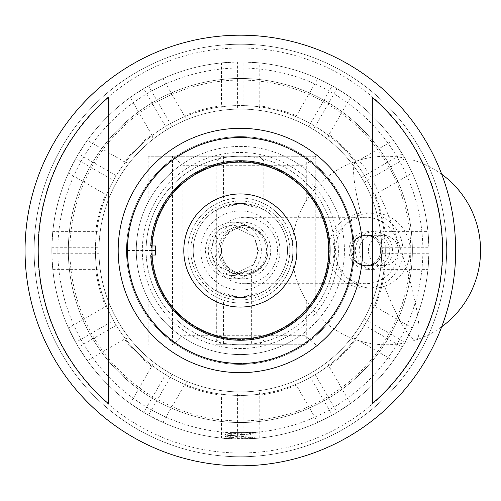 <?xml version="1.0" encoding="UTF-8"?>
<svg xmlns="http://www.w3.org/2000/svg" width="501" height="501" viewBox="0 0 501 501"><rect width="100%" height="100%" fill="white"/><g stroke="black" fill="none" stroke-linecap="round" stroke-linejoin="round"><path stroke-width="0.38" stroke-dasharray="2.5 1.88" d="M221.448 250.5A23.566 23.278 90 0 1 244.726 226.934A23.566 23.278 90 0 1 268.004 250.5A23.566 23.278 90 0 1 244.726 274.066A23.566 23.278 90 0 1 221.448 250.5M210.696 250.5L215.468 236.359L234.556 226.934L253.644 236.359L258.416 250.5L253.644 264.641L234.556 274.066L215.468 264.641L210.696 250.5M240.361 156.231L263.839 156.231L240.361 156.231A94.269 94.269 0 0 0 146.198 245.972A94.269 94.269 0 0 1 240.361 156.231A94.269 94.269 0 0 1 334.63 250.5A94.269 94.269 0 0 1 240.361 344.769A94.269 94.269 0 0 0 334.63 250.5A94.269 94.269 0 0 0 240.361 156.231M240.361 201.026L263.839 201.026L240.361 201.026M251.634 269.432L239.196 274.066L229.082 272.582L235.789 274.066L251.634 269.432L251.634 344.769L229.082 344.769L251.634 344.769M229.082 272.582L229.082 344.769M264.014 299.974L216.701 299.974L264.014 299.974L264.014 344.769L216.701 344.769L264.014 344.769M216.701 299.974L216.701 344.769M223.546 156.231L223.546 201.026L148.133 201.026L162.017 201.026L162.017 299.974L148.133 299.974L223.546 299.974L223.546 344.769L306.725 344.769L306.725 299.974L315.774 299.974L315.774 201.026L306.725 201.026L306.725 156.231L315.774 156.231L148.133 156.231L306.725 156.231M223.546 299.974L306.725 299.974M223.546 201.026L306.725 201.026M223.546 344.769L306.725 344.769M162.017 299.974L315.774 299.974L315.774 156.231L315.774 201.026L162.017 201.026M182.903 165.28L172.544 156.231L172.544 344.769L182.903 335.72L182.903 165.28L305.021 165.28L305.021 335.72L182.903 335.72M148.835 299.974L148.835 344.769M148.835 156.231L148.835 201.026M305.021 165.28L315.774 156.343M315.774 344.657L305.021 335.72M243.311 225.538A24.962 24.655 90 0 1 267.966 250.5A24.962 24.655 90 0 1 243.311 275.462A24.962 24.655 90 0 1 218.655 250.5A24.962 24.655 90 0 1 243.311 225.538M242.791 222.219A28.281 27.931 -90 0 0 214.86 250.5A28.281 27.931 -90 0 0 242.791 278.781A28.281 27.931 -90 0 0 270.722 250.5A28.281 27.931 -90 0 0 242.791 222.219L233.447 222.219A28.281 27.931 90 0 1 261.378 250.5A28.281 27.931 90 0 1 233.447 278.781A28.281 27.931 90 0 1 205.516 250.5A28.281 27.931 90 0 1 233.447 222.219M232.927 275.462A24.962 24.655 -90 0 0 257.583 250.5A24.962 24.655 -90 0 0 232.927 225.538A24.962 24.655 -90 0 0 208.272 250.5A24.962 24.655 -90 0 0 232.927 275.462M374.498 234.963A15.537 15.343 90 0 1 389.841 250.5A15.537 15.343 90 0 1 374.498 266.037A15.537 15.343 90 0 1 359.154 250.5A15.537 15.343 90 0 1 374.498 234.963M373.978 231.644A18.856 18.625 -90 0 0 355.353 250.5A18.856 18.625 -90 0 0 373.978 269.356A18.856 18.625 -90 0 0 392.596 250.5A18.856 18.625 -90 0 0 373.978 231.644L367.584 231.644A18.856 18.625 90 0 1 386.202 250.5A18.856 18.625 90 0 1 367.584 269.356A18.856 18.625 90 0 1 348.959 250.5A18.856 18.625 90 0 1 367.584 231.644M367.064 266.037A15.537 15.343 -90 0 0 382.407 250.5A15.537 15.343 -90 0 0 367.064 234.963A15.537 15.343 -90 0 0 351.721 250.5A15.537 15.343 -90 0 0 367.064 266.037M373.978 269.356L367.584 269.356M367.064 235.338A15.162 14.974 -90 0 0 352.09 250.5A15.162 14.974 -90 0 0 367.064 265.662A15.162 14.974 -90 0 0 382.038 250.5A15.162 14.974 -90 0 0 367.064 235.338L365.649 235.338A15.162 14.974 -90 0 0 350.675 250.5A15.162 14.974 -90 0 0 365.649 265.662A15.162 14.974 -90 0 0 380.622 250.5A15.162 14.974 -90 0 0 365.649 235.338A15.162 14.974 -90 0 0 351.433 255.253A15.162 14.974 -90 0 0 365.649 265.662A15.162 14.974 -90 0 0 379.864 245.747A15.162 14.974 -90 0 0 365.649 235.338L383.346 235.338A15.162 14.974 -90 0 0 369.131 255.253A15.162 14.974 -90 0 0 383.346 265.662A15.162 14.974 -90 0 0 397.562 245.747A15.162 14.974 -90 0 0 383.346 235.338M367.064 265.662L383.346 265.662M365.649 217.315A33.185 32.772 -90 0 0 332.877 250.5A33.185 32.772 -90 0 0 365.649 283.685A33.185 32.772 -90 0 0 398.42 250.5A33.185 32.772 -90 0 0 365.649 217.315L244.726 217.315A33.185 32.772 -90 0 0 211.948 250.5A33.185 32.772 -90 0 0 244.726 283.685A33.185 32.772 -90 0 0 277.498 250.5A33.185 32.772 -90 0 0 244.726 217.315M365.649 283.685L244.726 283.685M244.726 226.972A23.528 23.24 -90 0 0 221.486 250.5A23.528 23.24 -90 0 0 244.726 274.028A23.528 23.24 -90 0 0 267.966 250.5A23.528 23.24 -90 0 0 244.726 226.972L243.311 226.972A23.528 23.24 -90 0 0 220.071 250.5A23.528 23.24 -90 0 0 243.311 274.028A23.528 23.24 -90 0 0 266.551 250.5A23.528 23.24 -90 0 0 243.311 226.972M244.726 274.028L243.311 274.028M242.791 278.781L233.447 278.781M384.461 286.303A37.707 37.243 90 0 1 372.782 288.207A37.707 37.243 90 0 1 337.417 262.33A37.707 37.243 90 0 1 361.096 214.697A37.707 37.243 90 0 1 372.782 212.793A37.707 37.243 90 0 1 408.14 238.67A37.707 37.243 90 0 1 384.461 286.303A94.269 14.003 -108.5 0 0 416.199 339.897A94.269 94.269 0 0 0 441.713 326.758M330.284 262.33A37.707 37.243 90 0 1 365.649 212.793A37.707 37.243 90 0 1 401.013 238.67A37.707 37.243 90 0 1 365.649 288.207A37.707 37.243 90 0 1 330.284 262.33M291.187 334.336A98.039 98.039 0 0 1 156.525 301.326A98.039 98.039 0 0 1 189.535 166.664A98.039 98.039 0 0 0 156.525 301.326A98.039 98.039 0 0 0 291.187 334.336A98.039 98.039 0 0 0 324.197 199.674A98.039 98.039 0 0 0 189.535 166.664A98.039 98.039 0 0 1 324.197 199.674A98.039 98.039 0 0 1 291.187 334.336M186.403 161.504A104.07 104.07 0 0 0 151.365 304.451A104.07 104.07 0 0 0 294.312 339.496A104.07 104.07 0 0 1 151.365 304.451A104.07 104.07 0 0 1 186.403 161.504A104.07 104.07 0 0 1 329.351 196.549A104.07 104.07 0 0 1 294.312 339.496A104.07 104.07 0 0 0 329.351 196.549A104.07 104.07 0 0 0 186.403 161.504M214.71 208.197A49.474 49.474 0 0 1 282.664 224.855A49.474 49.474 0 0 1 266.006 292.803A49.474 49.474 0 0 1 198.058 276.145A49.474 49.474 0 0 1 214.71 208.197A49.474 49.474 0 0 1 282.664 224.855A49.474 49.474 0 0 1 266.006 292.803A49.474 49.474 0 0 1 198.058 276.145A49.474 49.474 0 0 1 214.71 208.197M252.147 156.231L221.505 156.231L252.147 156.231M225.625 160.946L263.927 160.946L225.625 160.946M228.575 344.769L259.211 344.769L228.575 344.769M255.09 340.054L216.795 340.054L255.09 340.054M126.484 250.5A113.877 113.877 0 0 1 240.361 136.623A113.877 113.877 0 0 1 354.238 250.5A113.877 113.877 0 0 1 240.361 364.377A113.877 113.877 0 0 1 126.484 250.5A113.877 113.877 0 0 1 240.361 136.623A113.877 113.877 0 0 1 354.238 250.5A113.877 113.877 0 0 1 240.361 364.377A113.877 113.877 0 0 1 126.484 250.5M412.379 250.5A172.018 172.018 0 0 1 240.361 422.518A172.018 172.018 0 0 1 68.336 250.5A172.018 172.018 0 0 1 240.361 78.482A172.018 172.018 0 0 1 412.379 250.5A172.018 172.018 0 0 1 240.361 422.518A172.018 172.018 0 0 1 68.336 250.5A172.018 172.018 0 0 1 240.361 78.482A172.018 172.018 0 0 1 412.379 250.5M240.361 338.876A88.376 88.376 0 0 1 151.978 250.5A88.376 88.376 0 0 1 240.361 162.124A88.376 88.376 0 0 1 328.737 250.5A88.376 88.376 0 0 1 240.361 338.876M240.361 465.811A215.311 215.311 0 0 0 455.672 250.5A215.311 215.311 0 0 0 240.361 35.189A215.311 215.311 0 0 0 25.05 250.5A215.311 215.311 0 0 0 240.361 465.811A215.311 215.311 0 0 0 455.672 250.5A215.311 215.311 0 0 0 240.361 35.189A215.311 215.311 0 0 1 455.672 250.5A215.311 215.311 0 0 1 240.361 465.811A215.311 215.311 0 0 1 25.05 250.5A215.311 215.311 0 0 1 240.361 35.189A215.311 215.311 0 0 0 25.05 250.5A215.311 215.311 0 0 0 240.361 465.811A215.311 215.311 0 0 0 455.672 250.5A215.311 215.311 0 0 0 240.361 35.189A215.311 215.311 0 0 0 25.05 250.5A215.311 215.311 0 0 0 240.361 465.811A215.311 215.311 0 0 0 455.672 250.5A215.311 215.311 0 0 0 240.361 35.189A215.311 215.311 0 0 0 25.05 250.5A215.311 215.311 0 0 0 240.361 465.811A215.311 215.311 0 0 0 455.672 250.5A215.311 215.311 0 0 0 240.361 35.189A215.311 215.311 0 0 0 25.05 250.5A215.311 215.311 0 0 0 240.361 465.811A215.311 215.311 0 0 0 455.672 250.5A215.311 215.311 0 0 0 240.361 35.189A215.311 215.311 0 0 0 25.05 250.5A215.311 215.311 0 0 0 240.361 465.811M108.385 97.363L108.385 403.637M372.337 97.363L372.337 403.637M240.361 44.238A206.262 206.262 0 0 1 446.616 250.5A206.262 206.262 0 0 1 240.361 456.762A206.262 206.262 0 0 1 34.099 250.5A206.262 206.262 0 0 1 240.361 44.238A206.262 206.262 0 0 0 34.099 250.5A206.262 206.262 0 0 0 240.361 456.762A206.262 206.262 0 0 0 446.616 250.5A206.262 206.262 0 0 0 240.361 44.238A206.262 206.262 0 0 0 34.099 250.5A206.262 206.262 0 0 0 240.361 456.762A206.262 206.262 0 0 0 446.616 250.5A206.262 206.262 0 0 0 240.361 44.238M240.361 364.377A113.877 113.877 0 0 1 126.484 250.5A113.877 113.877 0 0 1 240.361 136.623A113.877 113.877 0 0 1 354.238 250.5A113.877 113.877 0 0 1 240.361 364.377A113.877 113.877 0 0 1 126.484 250.5A113.877 113.877 0 0 1 240.361 136.623A113.877 113.877 0 0 1 354.238 250.5A113.877 113.877 0 0 1 240.361 364.377M240.361 452.992A202.492 202.492 0 0 0 442.846 250.5A202.492 202.492 0 0 0 240.361 48.008A202.492 202.492 0 0 0 37.869 250.5A202.492 202.492 0 0 0 240.361 452.992M240.361 137.756A112.744 112.744 0 0 0 127.617 250.5A112.744 112.744 0 0 0 240.361 363.244A112.744 112.744 0 0 0 353.105 250.5A112.744 112.744 0 0 0 240.361 137.756A112.744 112.744 0 0 0 127.617 250.5A112.744 112.744 0 0 0 240.361 363.244A112.744 112.744 0 0 0 353.105 250.5A112.744 112.744 0 0 0 240.361 137.756M251.158 439.039L229.477 439.039L251.158 439.039M249.711 437.58L249.035 439.039L230.328 439.039L230.861 437.655L231.681 439.039L250.387 439.039L249.711 437.58L251.245 439.039M236.967 432.801L243.079 432.814L229.082 434.135L226.214 435.093L225.2 434.43L225.2 436.759C224.298 435.488 256.493 434.235 255.516 432.989L255.516 432.206L236.967 432.801C229.615 433.346 225.694 433.885 225.2 434.43C224.229 435.67 256.418 436.928 255.516 438.2L235.896 438.982C220.872 438.237 220.872 438.237 235.896 438.982C220.872 438.237 220.872 438.237 235.896 438.982L253.337 438.588L252.241 439.039L225.275 439.039L244.713 438.982C233.403 438.243 226.903 437.498 225.2 436.759L226.233 436.077L226.189 436.396L231.594 437.342L250.087 439.039L245.828 439.039M235.896 438.982L244.713 438.982M240.361 297.632L257.113 294.557L264.014 291.269L240.361 297.632A47.132 47.132 0 0 1 193.223 250.5A47.132 47.132 0 0 1 240.361 203.368L257.119 206.45L264.014 209.731L240.361 203.368A47.132 47.132 0 0 0 193.223 250.5A47.132 47.132 0 0 0 240.361 297.632L223.596 294.55L216.701 291.269L240.361 297.632A47.132 47.132 0 0 0 287.493 250.5A47.132 47.132 0 0 0 240.361 203.368L223.603 206.443L216.701 209.731L240.361 203.368A47.132 47.132 0 0 1 287.493 250.5A47.132 47.132 0 0 1 240.361 297.632M240.361 290.092A39.592 39.592 0 0 1 200.769 250.5A39.592 39.592 0 0 1 240.361 210.908A39.592 39.592 0 0 1 279.953 250.5A39.592 39.592 0 0 1 240.361 290.092M240.361 363.62A113.12 113.12 0 0 1 127.235 250.5A113.12 113.12 0 0 1 240.361 137.38A113.12 113.12 0 0 0 127.235 250.5A113.12 113.12 0 0 0 240.361 363.62A113.12 113.12 0 0 0 353.481 250.5A113.12 113.12 0 0 0 240.361 137.38A113.12 113.12 0 0 1 353.481 250.5A113.12 113.12 0 0 1 240.361 363.62M127.567 247.895A112.819 112.819 0 0 1 240.361 137.681A112.819 112.819 0 0 1 353.18 250.5A112.819 112.819 0 0 1 240.361 363.319A112.819 112.819 0 0 1 127.536 250.5A112.819 112.819 0 0 1 240.361 137.681A112.819 112.819 0 0 1 353.18 250.5A112.819 112.819 0 0 1 240.361 363.319A112.819 112.819 0 0 1 127.567 253.105L127.536 250.65A112.819 112.819 0 0 1 127.536 250.35L127.567 247.895L151.408 247.895A88.99 88.99 0 0 1 240.361 161.51A88.99 88.99 0 0 1 329.351 250.5A88.99 88.99 0 0 1 240.361 339.49A88.99 88.99 0 0 1 151.484 255.028L151.408 253.105L127.567 253.105M151.408 247.895L151.484 245.972A88.99 88.99 0 0 1 240.361 161.51A88.99 88.99 0 0 1 329.351 250.5A88.99 88.99 0 0 1 240.361 339.49A88.99 88.99 0 0 1 151.408 253.105M146.198 245.972L150.732 245.972L146.198 245.972M240.361 340.242A89.742 89.742 0 0 1 150.732 255.028L146.198 255.028A94.269 94.269 0 0 0 240.361 344.769A94.269 94.269 0 0 1 146.198 255.028L155.592 255.028L155.592 245.972L150.732 245.972A89.742 89.742 0 0 1 240.361 160.758A89.742 89.742 0 0 1 330.103 250.5A89.742 89.742 0 0 1 240.361 340.242M240.361 307.063A56.563 56.563 0 0 0 296.918 250.5A56.563 56.563 0 0 0 240.361 193.937A56.563 56.563 0 0 0 183.798 250.5A56.563 56.563 0 0 0 240.361 307.063M51.822 250.5A188.539 188.539 0 0 0 240.361 439.039A188.539 188.539 0 0 0 428.9 250.5A188.539 188.539 0 0 1 240.361 439.039A188.539 188.539 0 0 1 51.822 250.5A188.539 188.539 0 0 1 240.361 61.961A188.539 188.539 0 0 1 428.9 250.5A188.539 188.539 0 0 1 428.875 253.268L381.762 253.268L381.762 247.732L428.875 247.732A188.539 188.539 0 0 1 428.9 250.5A188.539 188.539 0 0 1 240.361 439.039A188.539 188.539 0 0 1 51.841 247.732L98.954 247.732L98.954 253.268L51.841 253.268A188.539 188.539 0 0 1 240.361 61.961A188.539 188.539 0 0 1 428.9 250.5A188.539 188.539 0 0 0 240.361 61.961A188.539 188.539 0 0 0 51.822 250.5A188.539 188.539 0 0 1 240.361 61.961A188.539 188.539 0 0 1 428.9 250.5A188.539 188.539 0 0 0 240.361 61.961A188.539 188.539 0 0 0 51.822 250.5M187.869 250.5A52.486 52.486 0 0 1 240.361 198.014A52.486 52.486 0 0 1 292.847 250.5A52.486 52.486 0 0 1 240.361 302.986A52.486 52.486 0 0 1 187.869 250.5A52.486 52.486 0 0 1 240.361 198.014A52.486 52.486 0 0 1 292.847 250.5A52.486 52.486 0 0 1 240.361 302.986A52.486 52.486 0 0 1 187.869 250.5M385.307 250.5A144.946 144.946 0 0 0 240.361 105.554A144.946 144.946 0 0 0 95.409 250.5A144.946 144.946 0 0 1 240.361 105.554A144.946 144.946 0 0 1 385.307 250.5A144.946 144.946 0 0 1 240.361 395.446A144.946 144.946 0 0 1 95.409 250.5A144.946 144.946 0 0 0 240.361 395.446A144.946 144.946 0 0 0 385.307 250.5M51.841 253.268L52.768 269.356A188.539 188.539 0 0 0 68.474 327.967L75.714 342.365L116.52 318.805L119.282 323.596L78.482 347.155A188.539 188.539 0 0 1 75.714 342.365M78.482 347.155L87.324 360.626A188.539 188.539 0 0 0 130.235 403.53L143.706 412.379L167.259 371.573L172.056 374.341L148.496 415.141A188.539 188.539 0 0 1 143.706 412.379M148.496 415.141L162.894 422.387A188.539 188.539 0 0 0 221.505 438.093L237.593 439.02L237.593 391.901L243.129 391.901L243.129 439.02A188.539 188.539 0 0 1 237.593 439.02M243.129 439.02L259.211 438.093A188.539 188.539 0 0 0 317.828 422.387L332.219 415.141L308.666 374.341L313.457 371.573L337.016 412.379A188.539 188.539 0 0 1 332.219 415.141M337.016 412.379L350.481 403.53A188.539 188.539 0 0 0 393.391 360.626L402.234 347.155L361.434 323.596L364.202 318.805L405.002 342.365A188.539 188.539 0 0 1 402.234 347.155M405.002 342.365L412.248 327.967A188.539 188.539 0 0 0 427.954 269.356L428.875 253.268M381.762 253.268L381.762 250.5A141.401 141.401 0 0 1 240.361 391.901A141.401 141.401 0 0 1 98.954 250.5A141.401 141.401 0 0 1 240.361 109.099A141.401 141.401 0 0 1 381.762 250.5L381.762 247.732M240.361 137.305A113.195 113.195 0 0 0 127.16 250.5A113.195 113.195 0 0 0 240.361 363.695A113.195 113.195 0 0 1 127.16 250.5A113.195 113.195 0 0 1 240.361 137.305A113.195 113.195 0 0 1 353.556 250.5A113.195 113.195 0 0 1 240.361 363.695A113.195 113.195 0 0 0 353.556 250.5A113.195 113.195 0 0 0 240.361 137.305M255.516 438.425L253.337 438.588M255.516 438.2L255.141 438.456L255.516 438.2M255.516 432.206L253.537 432.357L255.516 432.989L254.489 432.307L254.533 432.626L249.129 433.572L226.233 436.077M412.248 327.967L375.105 306.524A145.929 145.929 0 0 0 385.062 269.356L427.954 269.356M350.481 403.53L329.038 366.394A145.929 145.929 0 0 0 356.249 339.183L393.391 360.626M259.211 438.093L259.211 395.208A145.929 145.929 0 0 0 296.385 385.244L317.828 422.387M162.894 422.387L184.337 385.244A145.929 145.929 0 0 0 221.505 395.208L221.505 438.093M87.324 360.626L124.467 339.183A145.929 145.929 0 0 0 151.678 366.394L130.235 403.53M52.768 269.356L95.653 269.356A145.929 145.929 0 0 0 105.617 306.524L68.474 327.967M428.875 247.732L427.954 231.644L385.062 231.644A145.929 145.929 0 0 0 375.105 194.476L412.248 173.033L405.002 158.635L364.202 182.195L361.434 177.404L402.234 153.845L393.391 140.374L356.249 161.817A145.929 145.929 0 0 0 329.038 134.606L350.481 97.47L337.016 88.621L313.457 129.427L308.666 126.659L332.219 85.859L317.828 78.613L296.385 115.756A145.929 145.929 0 0 0 259.211 105.792L259.211 62.907L243.129 61.98L243.129 109.099L237.593 109.099L237.593 61.98L221.505 62.907L221.505 105.792A145.929 145.929 0 0 0 184.337 115.756L162.894 78.613L148.496 85.859L172.056 126.659L167.259 129.427L143.706 88.621L130.235 97.47L151.678 134.606A145.929 145.929 0 0 0 124.467 161.817L87.324 140.374L78.482 153.845L119.282 177.404L116.52 182.195L75.714 158.635L68.474 173.033L105.617 194.476A145.929 145.929 0 0 0 95.653 231.644L52.768 231.644L51.841 247.732M68.474 173.033A188.539 188.539 0 0 0 52.768 231.644M130.235 97.47A188.539 188.539 0 0 0 87.324 140.374M221.505 62.907A188.539 188.539 0 0 0 162.894 78.613M317.828 78.613A188.539 188.539 0 0 0 259.211 62.907M393.391 140.374A188.539 188.539 0 0 0 350.481 97.47M427.954 231.644A188.539 188.539 0 0 0 412.248 173.033M402.234 153.845A188.539 188.539 0 0 1 405.002 158.635M332.219 85.859A188.539 188.539 0 0 1 337.016 88.621M237.593 61.98A188.539 188.539 0 0 1 243.129 61.98M143.706 88.621A188.539 188.539 0 0 1 148.496 85.859M75.714 158.635A188.539 188.539 0 0 1 78.482 153.845M364.202 182.195L361.434 177.404M313.457 129.427L308.666 126.659M243.129 109.099L237.593 109.099M172.056 126.659L167.259 129.427M119.282 177.404L116.52 182.195M98.954 247.732L98.954 253.268M116.52 318.805L119.282 323.596M167.259 371.573L172.056 374.341M237.593 391.901L243.129 391.901M308.666 374.341L313.457 371.573M361.434 323.596L364.202 318.805M356.249 339.183L353.086 338.062M372.55 304.345L375.105 306.524M296.385 385.244L294.2 382.695M327.917 363.225L329.038 366.394M221.505 395.208L220.891 391.901M259.825 391.901L259.211 395.208M186.516 382.695L184.337 385.244M151.678 366.394L152.799 363.225M127.636 338.062L124.467 339.183M105.617 306.524L108.166 304.345M95.653 231.644L98.954 231.03M152.799 137.775L151.678 134.606M124.467 161.817L127.636 162.938M184.337 115.756L186.516 118.305M108.166 196.655L105.617 194.476M220.891 109.099L221.505 105.792M259.211 105.792L259.825 109.099M294.2 118.305L296.385 115.756M329.038 134.606L327.917 137.775M375.105 194.476L372.55 196.655M353.086 162.938L356.249 161.817M98.954 269.97L95.653 269.356M385.062 269.356L381.762 269.97M381.762 231.03L385.062 231.644M98.954 250.5A141.401 141.401 0 0 1 362.818 179.796A141.401 141.401 0 0 1 169.657 372.957A141.401 141.401 0 0 1 240.361 109.099A141.401 141.401 0 0 1 311.058 372.957A141.401 141.401 0 0 1 98.954 250.5M243.079 432.814L253.537 432.357M226.214 435.093L231.594 436.02L251.634 437.905L254.64 438.701L254.063 439.039L254.64 438.701M252.241 439.039L250.087 439.039M230.328 432.557L250.387 432.557L230.328 432.557L230.328 439.039M239.008 432.833L239.008 439.039M231.681 432.626L231.681 439.039M241.714 432.833L241.714 439.039M250.387 432.557L250.387 439.039M249.035 432.626L249.035 439.039M441.713 174.242A94.269 94.269 0 0 0 296.899 280.41A94.269 94.269 0 0 0 416.199 339.897A94.269 14.003 -108.5 0 0 401.038 250.5A94.269 14.003 71.5 0 0 357.081 160.99A94.269 14.003 71.5 0 0 356.386 161.103A94.269 14.003 71.5 0 0 361.096 214.697M410.795 250.5A170.44 170.44 0 0 1 240.361 420.94A170.44 170.44 0 0 1 69.921 250.5A170.44 170.44 0 0 1 240.361 80.06A170.44 170.44 0 0 1 410.795 250.5M57.853 250.5A182.502 182.502 0 0 0 240.361 433.002A182.502 182.502 0 0 0 422.863 250.5A182.502 182.502 0 0 0 240.361 67.998A182.502 182.502 0 0 0 57.853 250.5M151.978 250.35L127.536 250.35M127.536 250.65L151.978 250.65M234.556 226.934L244.726 226.934M263.839 201.026L263.839 156.231M148.133 156.231L148.133 201.026M148.133 299.974L148.133 344.769M216.883 201.026L216.883 156.231M234.556 274.066L235.789 274.066M239.196 274.066L244.726 274.066M365.649 212.793L372.782 212.793M365.649 288.207L372.782 288.207M221.505 156.231L216.795 160.946L216.795 340.054L221.505 344.769M259.211 156.231L263.927 160.946L263.927 340.054L259.211 344.769M264.014 209.731L264.014 291.269M216.701 209.731L216.701 291.269M226.076 434.931L226.076 436.252M225.275 439.039L224.298 438.35M255.391 438.35L254.508 438.863M230.861 437.655L229.477 439.039"/><path stroke-width="0.75" d="M240.361 162.124A88.376 88.376 0 0 0 151.978 250.5A88.376 88.376 0 0 0 240.361 338.876A88.376 88.376 0 0 0 328.737 250.5A88.376 88.376 0 0 0 240.361 162.124M240.361 465.811A215.311 215.311 0 0 0 455.672 250.5A215.311 215.311 0 0 0 240.361 35.189A215.311 215.311 0 0 0 25.05 250.5A215.311 215.311 0 0 0 240.361 465.811M372.337 403.637A202.16 202.16 0 0 0 372.337 97.363L372.337 403.637M240.361 372.675A122.175 122.175 0 0 0 362.53 250.5A122.175 122.175 0 0 0 240.361 128.325A122.175 122.175 0 0 0 118.186 250.5A122.175 122.175 0 0 0 240.361 372.675M108.385 403.637L108.385 97.363A202.16 202.16 0 0 0 108.385 403.637M240.361 160.758A89.742 89.742 0 0 0 150.732 245.972L155.592 245.972L155.592 255.028L150.732 255.028A89.742 89.742 0 0 0 240.361 340.242A89.742 89.742 0 0 0 330.103 250.5A89.742 89.742 0 0 0 240.361 160.758M240.361 307.063A56.563 56.563 0 0 0 296.918 250.5A56.563 56.563 0 0 0 240.361 193.937A56.563 56.563 0 0 0 183.798 250.5A56.563 56.563 0 0 0 240.361 307.063M155.592 250.35L151.978 250.35M151.978 250.65L155.592 250.65M441.713 326.758A94.269 94.269 0 0 0 441.713 174.242"/></g></svg>

